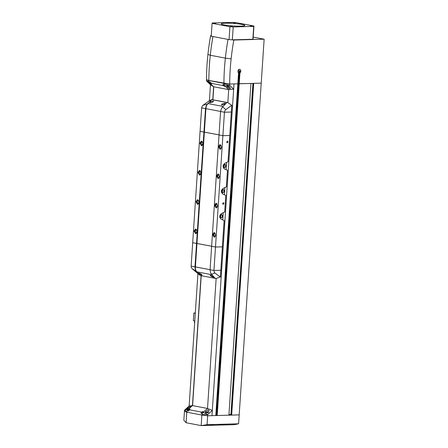 <?xml version="1.0" encoding="UTF-8"?>
<svg xmlns="http://www.w3.org/2000/svg" width="448" height="448" viewBox="0 0 448 448"><rect width="100%" height="100%" fill="white"/><g stroke="black" fill="none" stroke-linecap="round" stroke-linejoin="round"><path stroke-width="0.67" d="M212.324 410.407L207.726 414.585L202.899 414.557L201.886 415.05L186.805 412.188L186.452 411.432L184.531 410.183A198.621 148.142 100.8 0 0 184.447 411.365L186.805 412.188L201.886 415.05L207.648 415.772L211.977 415.649L212.324 410.407L207.519 408.458L192.444 405.591L189.129 406L197.943 273.297M207.497 425.348L207.637 425.421C207.698 425.085 209.39 424.805 212.71 424.57C214.508 424.659 213.618 424.917 210.045 425.348A3.102 0.336 3.8 0 0 208.55 425.331A3.102 0.336 3.8 0 0 207.637 425.421L201.186 425.6L207.054 424.676L238.599 423.786L239.187 414.887L207.648 415.772A198.621 148.142 -79.2 0 1 207.726 414.585M202.446 412.754L202.989 411.505L201.6 412.093L201.006 413.185L201.813 413.336L202.446 412.754M201.303 413.482L201.813 413.336M189.526 409.998L189.846 409.007L188.457 409.595L187.852 410.62L188.16 410.984L188.748 410.788L189.526 409.998M188.16 410.984L188.748 410.788M186.805 412.188L184.447 411.37L183.859 420.269L186.105 422.738L186.805 412.188A3.545 2.643 -79.2 0 1 188.098 409.528L192.444 405.591L201.074 275.666M207.054 424.676L207.648 415.772L201.886 415.05A3.545 2.643 -79.2 0 1 203.179 412.395L202.821 412.322M184.531 410.183L189.129 406M216.154 278.449L207.519 408.458L203.179 412.395L207.861 414.456M208.118 409.814L208.757 410.038L209.177 410.95L205.682 412.826L205.262 411.914L208.118 409.814M190.596 406.487C190.389 407.372 189.23 408.313 187.124 409.298C186.508 408.817 187.533 407.887 190.198 406.515L190.669 406.616M187.124 409.298L186.648 409.198M203.05 411.578L203.129 411.578A0.885 0.582 -91.6 0 0 203.05 411.578A0.885 0.582 -91.6 0 0 202.496 412.356A0.885 0.582 -91.6 0 0 202.513 412.681M189.907 409.086L189.98 409.08A0.885 0.582 -91.6 0 0 189.907 409.086A0.885 0.582 -91.6 0 0 189.353 409.858A0.885 0.582 -91.6 0 0 189.37 410.183M206.998 412.255L207.962 412.44L206.987 412.423M212.951 36.534A201.314 150.153 100.8 0 0 210.291 55.255A187.662 139.972 100.8 0 0 209.378 65.705A187.662 139.972 100.8 0 0 208.841 80.455A187.662 139.972 100.8 0 0 208.841 80.528L223.922 83.39L224.958 84.308L229.684 85.316A185.405 138.286 -79.2 0 1 229.684 84.039L208.841 80.455L206.489 79.632A185.405 138.286 100.8 0 0 206.483 80.909L208.41 81.166L208.841 80.528A3.545 2.643 100.8 0 0 209.787 83.048L211.439 83.899L211.361 83.345L211.439 83.899M239.495 70.896L240.503 71.092L239.658 72.766L239.966 72.828A1.921 1.434 -79.2 0 0 240.811 70.818A1.921 1.434 -79.2 0 0 239.719 69.306A1.921 1.434 -79.2 0 0 239.49 69.283A1.921 1.434 -79.2 0 0 237.994 70.745A1.921 1.434 -79.2 0 0 238.543 72.867L237.815 83.81L234.007 83.916L211.977 415.649L215.779 415.542L237.815 83.81L229.684 84.039L234.007 83.916L233.66 89.163L229.684 85.316M209.401 100.744L210.465 84.756L213.618 86.755L228.698 89.617L233.66 89.163M210.465 84.756L206.483 80.909M223.154 84.504L222.813 84.694L223.709 84.862L224.582 86.391L224.51 85.842L224.862 85.91A3.545 2.643 100.8 0 1 223.922 83.39A187.662 139.972 -79.2 0 1 223.922 83.317L208.841 80.455L206.489 79.632A185.405 138.286 100.8 0 1 207.015 64.887A185.405 138.286 100.8 0 1 207.934 54.438L210.291 55.255L207.934 54.438A199.052 148.467 100.8 0 1 210.622 35.644L211.406 35.913M212.755 99.775L213.618 86.755L209.787 83.048L206.517 80.942M229.718 85.35L224.862 85.91L228.698 89.617L227.836 102.614M224.582 86.391L223.115 85.45L222.813 84.694M211.921 85.428L211.54 85.193C209.093 83.255 208.191 82.382 208.824 82.572L212.005 85.428M208.634 82.701L208.359 82.337L208.824 82.572M223.289 85.613L211.361 83.345L210.011 82.006L209.686 82.146L210.14 83.115M210.011 82.006L209.686 82.146M229.443 88.754L226.867 86.671L227.382 86.094L230.619 88.144L229.443 88.754M211.075 82.813L211.596 83.804A0.885 0.582 -91.6 0 0 211.63 83.81M224.218 85.31L224.739 86.302A0.885 0.582 -91.6 0 0 224.778 86.307M240.75 26.141A11.816 1.271 -176.2 0 1 228.088 25.502A11.816 1.271 -176.2 0 1 221.228 23.89A11.816 1.271 -176.2 0 1 225.282 23.201A11.816 1.271 -176.2 0 1 237.95 23.839A11.816 1.271 -176.2 0 1 244.81 25.452A11.816 1.271 -176.2 0 1 240.75 26.141M252.857 39.262L232.344 39.838L233.201 26.942A20.972 2.257 -176.2 0 1 229.914 26.701L212.089 23.318A20.972 2.257 -176.2 0 1 212.089 23.279A20.972 2.257 -176.2 0 1 212.318 22.977L232.837 22.4A20.972 2.257 -176.2 0 1 236.124 22.641L253.943 26.023A20.972 2.257 -176.2 0 1 253.943 26.062A20.972 2.257 -176.2 0 1 253.714 26.365L252.857 39.262A20.972 2.257 -176.2 0 0 253.086 38.954A20.972 2.257 -176.2 0 0 253.086 38.92M233.201 26.942L253.714 26.365M215.667 23.402L213.315 23.229L215.667 23.402M231.801 26.466L232.49 26.734L230.535 26.505L231.801 26.466M250.365 25.939L252.722 26.107L250.365 25.939M234.237 22.876L233.548 22.607L235.497 22.837L234.237 22.876M229.914 26.701L229.057 39.598L211.232 36.21L212.089 23.318M232.344 39.838A20.972 2.257 -176.2 0 1 231.896 39.805A20.972 2.257 -176.2 0 1 229.057 39.598M231.896 39.805L233.822 40.046A199.052 148.467 -79.2 0 0 231.134 58.845L231.134 58.845A185.405 138.286 -79.2 0 0 230.216 69.289A185.405 138.286 -79.2 0 0 229.684 84.039L223.922 83.317A187.662 139.972 -79.2 0 1 224.454 68.566A187.662 139.972 -79.2 0 1 225.372 58.122L231.134 58.845L225.372 58.122A201.314 150.153 -79.2 0 1 228.026 39.402M192.595 405.625L201.225 275.699M212.906 99.803L213.774 86.783M237.922 83.507L238.941 83.552L237.922 83.502M217.207 415.503L228.911 415.173L250.942 83.44L238.93 83.714L239.238 83.77L217.207 415.503L216.894 415.447L239.658 72.766M231.666 415.094L239.187 414.887L261.223 83.154L253.702 83.362L231.666 415.094L231.011 414.971L253.036 83.384M230.916 414.635L228.956 414.495M216.905 415.285L215.802 415.257M219.027 134.893L200.077 131.342L201.65 107.895M222.891 135.677L213.937 270.469L210.073 269.735L211.63 246.294L215.494 247.027L222.376 246.831L215.494 247.022L211.63 246.288L220.584 111.49L221.385 108.651L222.998 106.434L207.917 103.572L211.786 99.568L227.864 102.62L231.778 105.291L231.33 112.034L224.448 112.23L220.584 111.496L224.448 112.224L222.891 135.671L219.027 134.938L222.891 135.677L229.774 135.481L222.891 135.671M191.145 266.14L192.685 242.693L196.549 243.426L194.992 266.874L195.406 266.902L196.963 243.46L211.63 246.243L192.685 242.693L200.077 131.342L203.946 132.076L205.503 108.629L201.639 107.895L205.503 108.629L206.198 105.767L207.917 103.572C206.69 104.905 206.024 106.602 205.918 108.657L205.503 108.629L205.918 108.657L204.361 132.104L203.946 132.076L196.549 243.426L196.963 243.46L204.361 132.11L219.027 134.887M211.977 415.649L234.013 83.916M216.586 414.624L239.378 71.512M239.187 414.887L261.223 83.154L239.238 83.77L239.966 72.828M215.695 235.194L214.211 237.266L212.598 234.606L214.082 232.54L215.695 235.194M217.638 205.89L216.16 207.962L214.547 205.302L216.026 203.235L217.638 205.89M219.587 176.585L218.109 178.657L216.496 175.997L217.974 173.93L219.587 176.585M221.53 147.28L220.052 149.352L218.439 146.692L219.918 144.626L221.53 147.28M222.359 246.831L224.123 220.556L221.032 219.111C219.24 217.33 219.358 215.494 221.396 213.606L224.689 211.988L225.792 195.44L222.701 194.001C220.909 192.214 221.026 190.383 223.065 188.49L226.358 186.872L227.461 170.324L224.37 168.885C222.572 167.104 222.695 165.267 224.734 163.374L228.026 161.756L231.33 112.034L224.448 112.224L224.711 111.042L225.77 109.626L222.611 106.809M223.328 202.642L223.938 203.498L223.21 204.4L222.606 203.538L223.434 202.647M227.416 141.098L228.026 141.96L227.298 142.856L226.694 141.999L227.522 141.109M224.902 187.589L224.426 194.802M223.233 212.705L222.757 219.918M226.57 162.473L226.089 169.686M197.137 231.672L195.653 233.738L194.04 231.084L195.524 229.018L197.137 231.672M199.08 202.367L197.602 204.434L195.989 201.779L197.467 199.713L199.08 202.367M201.029 173.062L199.55 175.129L197.932 172.474L199.416 170.408L201.029 173.062M202.972 143.758L201.494 145.824L199.881 143.17L201.359 141.103L202.972 143.758M214.418 232.585A2.363 1.551 -91.6 0 0 213.27 234.59A2.363 1.551 -91.6 0 0 214.547 237.199M216.362 203.28A2.363 1.551 -91.6 0 0 215.214 205.285A2.363 1.551 -91.6 0 0 216.49 207.894M218.31 173.975A2.363 1.551 -91.6 0 0 217.162 175.98A2.363 1.551 -91.6 0 0 218.439 178.59M220.254 144.67A2.363 1.551 -91.6 0 0 219.106 146.675A2.363 1.551 -91.6 0 0 220.382 149.285M195.86 229.062A2.363 1.551 -91.6 0 0 194.712 231.067A2.363 1.551 -91.6 0 0 195.989 233.677M197.803 199.758A2.363 1.551 -91.6 0 0 196.655 201.762A2.363 1.551 -91.6 0 0 197.932 204.372M199.752 170.453A2.363 1.551 -91.6 0 0 198.604 172.458A2.363 1.551 -91.6 0 0 199.881 175.067M201.695 141.148A2.363 1.551 -91.6 0 0 200.547 143.153A2.363 1.551 -91.6 0 0 201.824 145.762M215.225 233.24L214.766 233.111L213.657 234.662L214.866 236.656L215.314 236.499M217.174 203.935L216.709 203.806L215.6 205.358L216.81 207.351L217.263 207.194M219.117 174.63L218.658 174.502L217.549 176.053L218.758 178.046L219.212 177.89M221.066 145.326L220.606 145.197L219.492 146.748L220.702 148.742L221.155 148.585M221.43 191.901L221.822 191.979L221.934 190.288L223.104 189.409L221.497 190.204M221.385 191.895L222.88 192.791L221.822 191.979M219.761 217.017L220.158 217.09L220.27 215.398L221.435 214.525L219.828 215.314M219.716 217.006L221.211 217.907L220.158 217.09M223.093 166.785L223.49 166.863L223.602 165.172L224.773 164.293L223.166 165.088M223.054 166.779L224.112 167.597L224.549 167.675L223.49 166.863M198.615 200.413A1.775 1.165 -91.6 0 0 198.15 200.284A1.775 1.165 -91.6 0 0 197.042 201.835L198.251 203.829L198.705 203.672M196.666 229.718L196.207 229.589L195.098 231.14L196.308 233.134L196.756 232.977M200.558 171.108L200.099 170.979L198.99 172.53L200.2 174.518L200.654 174.367M202.507 141.803L202.048 141.674L200.934 143.226L202.143 145.214L202.597 145.062M220.59 111.446L205.918 108.662L220.59 111.446M200.161 275.458L192.102 268.671L191.234 267.31L191.128 266.14L210.073 269.685L195.406 266.907C195.244 268.934 195.686 270.575 196.745 271.813L211.82 274.68L215.286 278.365L216.188 278.449L220.371 277.021L222.376 246.831M220.371 277.021L214.917 273.006L214.312 272.306L213.937 270.474L220.819 270.273L213.937 270.474L210.073 269.741L210.493 272.569L211.82 274.68M223.104 189.409L224.162 190.221L224.174 191.083L224.05 191.918L222.88 192.791M221.934 190.288L221.637 190.226M221.435 214.525L222.494 215.337L222.51 216.199L222.382 217.034L221.211 217.907M220.27 215.398L219.968 215.342M224.773 164.293L225.831 165.11L225.842 165.967L225.719 166.802L224.549 167.675M223.602 165.172L223.306 165.116M238.599 423.786L234.427 424.665L221.39 425.029A3.102 0.336 3.8 0 0 219.901 425.012A3.102 0.336 3.8 0 0 218.982 425.102L210.045 425.348M201.886 415.05L201.186 425.6L186.105 422.738M216.625 415.234A1.915 1.428 100.8 0 0 215.998 413.599L239.019 69.395M212.71 424.57L213.758 424.67M225.109 424.351L224.062 424.25C220.741 424.48 219.05 424.766 218.982 425.102L218.842 425.029M224.062 424.25C225.854 424.34 224.963 424.598 221.39 425.029M223.149 189.795A1.327 0.991 100.8 0 0 222.062 191.139A1.327 0.991 100.8 0 0 222.975 192.433A1.327 0.991 100.8 0 0 224.067 191.083A1.327 0.991 100.8 0 0 223.149 189.795M221.486 214.911A1.327 0.991 100.8 0 0 220.394 216.255A1.327 0.991 100.8 0 0 221.306 217.549A1.327 0.991 100.8 0 0 222.398 216.199A1.327 0.991 100.8 0 0 221.486 214.911M224.818 164.679A1.327 0.991 100.8 0 0 223.731 166.029A1.327 0.991 100.8 0 0 224.644 167.317A1.327 0.991 100.8 0 0 225.73 165.973A1.327 0.991 100.8 0 0 224.818 164.679M191.128 266.14L194.992 266.874L195.311 269.685L196.011 270.984L200.105 275.397M222.83 191.027L222.471 191.038L222.83 191.027M221.161 216.143L220.802 216.154L221.161 216.143M224.498 165.917L224.14 165.928L224.498 165.917M231.778 105.291L225.77 109.626M211.786 99.568L208.964 100.957L202.955 105.297L202.255 106.03L201.639 107.895M222.998 106.434L226.962 102.536L227.864 102.62M226.962 102.536L211.887 99.674M210.549 101.662L213.545 100.979L212.873 102.105L209.877 102.788L210.549 101.662M222.152 103.869L225.148 103.18L224.47 104.306L221.474 104.989L222.152 103.869M200.206 275.503L215.286 278.365M213.035 276.478L213.573 277.396L210.717 276.035L210.174 275.117L213.035 276.478M201.438 274.271L201.975 275.195L199.114 273.834L198.576 272.916L201.438 274.271M233.822 40.046L264.141 39.194L261.223 83.154M253.21 37.117L264.141 39.194M210.622 35.644L211.271 35.622M195.552 309.266L194.236 329.084M195.048 312.99L193.866 313.023L195.031 313.242M194.522 320.863L193.357 320.639L193.866 313.023M201.6 412.093L189.678 409.83M188.457 409.595L184.66 410.049M207.782 412.737L205.509 412.67M187.662 409.091L186.967 408.901L186.939 409.343M208.113 412.535L206.209 412.177L208.359 412.35M187.975 408.929L187.51 408.862L188.076 408.649L186.967 408.901M209.154 82.992L208.634 82.678L209.199 82.846M227.713 86.514L229.583 86.666L227.192 86.201L229.326 86.509M210.291 55.255L225.372 58.122M223.703 189.829A1.478 1.103 100.8 0 0 222.589 189.862A1.478 1.103 100.8 0 0 221.95 191.145A1.478 1.103 100.8 0 0 222.421 192.399A1.478 1.103 100.8 0 0 223.535 192.366A1.478 1.103 100.8 0 0 224.174 191.083A1.478 1.103 100.8 0 0 223.703 189.829M222.034 214.945A1.478 1.103 100.8 0 0 220.926 214.973A1.478 1.103 100.8 0 0 220.282 216.261A1.478 1.103 100.8 0 0 220.758 217.515A1.478 1.103 100.8 0 0 221.866 217.482A1.478 1.103 100.8 0 0 222.51 216.199A1.478 1.103 100.8 0 0 222.034 214.945M225.372 164.713A1.478 1.103 100.8 0 0 224.258 164.746A1.478 1.103 100.8 0 0 223.619 166.029A1.478 1.103 100.8 0 0 224.09 167.283A1.478 1.103 100.8 0 0 225.204 167.25A1.478 1.103 100.8 0 0 225.842 165.967A1.478 1.103 100.8 0 0 225.372 164.713M202.955 105.297L207.536 103.947M192.102 268.671L196.409 271.46M214.917 273.006L211.49 274.322M194.46 321.804A1.327 0.991 100.8 0 0 194.382 322.224A1.327 0.991 100.8 0 0 194.404 322.638M208.768 412.642L208.27 412.328C206.304 412.098 205.391 412.132 205.526 412.423M212.089 23.279L211.232 36.176M253.943 26.062L253.086 38.954M252.918 83.384L230.894 414.932M224.241 166.141L224.325 165.687M194.471 321.675L194.398 322.739"/></g></svg>
